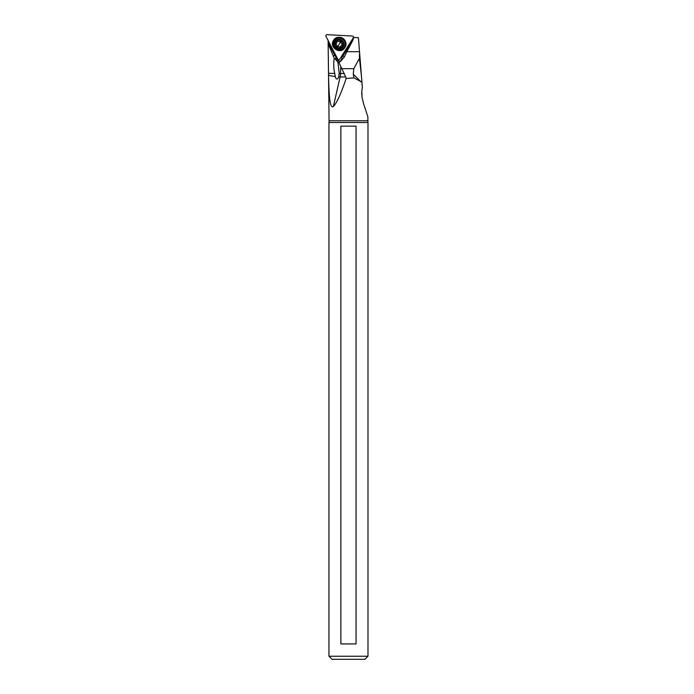 <?xml version="1.0" encoding="UTF-8"?>
<svg xmlns="http://www.w3.org/2000/svg" width="694" height="694" viewBox="0 0 694 694"><rect width="100%" height="100%" fill="white"/><g stroke="black" fill="none" stroke-linecap="round" stroke-linejoin="round"><path stroke-width="1.04" d="M353.263 37.91L339.791 59.085A1.232 1.214 54.3 0 1 337.674 58.973L326.015 36.478A1.232 1.214 54.3 0 1 327.143 34.7L352.283 36.019A1.232 1.214 54.3 0 1 353.263 37.91L339.791 59.085A1.232 1.214 54.3 0 1 337.674 58.973L326.015 36.478A1.232 1.214 54.3 0 1 327.143 34.7L352.283 36.019A1.232 1.214 54.3 0 1 353.263 37.91M345.664 45.735A6.61 6.532 -125.7 0 0 339.6 37.285M328.947 656.229L332.018 659.3L364.914 659.3L367.985 656.229L367.985 122.534L328.947 122.534L328.947 656.229L367.985 656.229M354.617 659.3L342.316 659.3M340.875 126.135L356.057 126.135L356.057 643.928L340.875 643.928L340.875 126.135M367.985 122.534A10.757 10.757 0 0 1 367.863 120.791L367.907 116.948L363.621 103.77M336.026 55.78L335.644 59.372L334.239 58.244L328.149 43.757L329.069 120.791A10.757 10.757 0 0 1 328.947 122.534M362.06 97.602L363.621 103.692L362.06 97.602L361.808 91.252L361.652 94.479M328.149 43.757L328.123 40.096M336.859 57.402L335.679 58.955M340.884 61.02A3.071 3.036 54.3 0 1 336.868 58.105M353.437 37.424L358.425 37.684L359.553 52.085L359.414 58.357L361.435 75.993L359.527 51.703L346.792 51.703L344.267 57.099L343.027 55.737A4.789 4.737 54.3 0 1 342.099 56.795L341.786 58.955L340.155 61.723M361.86 81.363L361.531 77.129M361.808 91.252L362.329 87.323M359.414 58.357L353.836 68.663L353.246 74.102L353.94 77.875L346.159 78.5L345.742 76.982L340.121 76.982L333.346 106.564C336.703 103.198 340.98 93.837 346.159 78.5M344.267 57.099L340.546 61.393L338.837 62.295L345.742 76.982M346.792 51.703L352.925 40.165L343.027 55.737L342.619 55.416A4.259 4.207 54.3 0 1 342.125 56.049L342.099 56.795M338.837 62.295L337.787 62.104L335.644 59.372M334.239 58.244C333.45 63.328 333.597 68.394 334.708 73.451L335.341 76.843M340.737 66.676L340.554 73.521A15.372 13.307 -90 0 1 340.121 76.982A15.372 1.969 -167.1 0 1 338.802 76.93A15.372 1.969 12.9 0 1 338.655 76.921C337.865 79.168 336.928 79.61 335.853 78.266L335.263 76.557A15.372 1.969 12.9 0 1 328.54 75.342L328.158 43.974M338.655 76.921L339.192 73.512L337.969 62.234M361.435 75.993L362.346 87.574M361.921 82.126L353.94 77.875M328.54 75.342C329.086 102.903 330.691 108.073 333.346 106.564M342.125 56.049L342.125 55.416M353.359 37.719L352.925 40.165M342.385 44.728A0.668 0.659 -125.7 0 0 342.021 43.731A1.431 1.414 54.3 0 1 341.084 41.926A0.668 0.659 -125.7 0 0 340.008 41.232A1.431 1.414 54.3 0 1 337.995 41.128A0.668 0.659 -125.7 0 0 336.859 41.709A1.431 1.414 54.3 0 1 335.783 43.41A0.668 0.659 -125.7 0 0 335.731 44.685A1.431 1.414 54.3 0 1 336.668 46.489A0.668 0.659 -125.7 0 0 337.744 47.183A1.431 1.414 54.3 0 1 339.756 47.287A0.668 0.659 -125.7 0 0 340.884 46.706A1.431 1.414 54.3 0 1 341.969 45.015A0.668 0.659 -125.7 0 0 342.385 44.728L341.969 45.015M342.42 44.65L341.439 45.24M340.988 41.345L337.431 46.897L341.301 46.854M337.431 46.897L336.252 44.312L335.731 44.685M335.87 43.332L336.252 44.312M336.304 43.028L336.859 41.709M337.449 40.851L337.388 41.336M328.514 73.312L334.708 73.451M329.069 120.791L367.863 120.791M341.7 68.663L353.836 68.663M333.172 56.205L334.803 55.303L328.149 42.473M336 56.787A4.789 4.737 54.3 0 1 334.803 55.303L335.306 55.034L328.141 41.215M336.026 56.041A4.259 4.207 54.3 0 1 335.306 55.034M339.192 73.512L344.328 73.521M353.246 74.102L361.045 81.901M342.619 55.416L353.654 38.066M344.189 47.409A6.133 6.064 -125.7 0 0 342.307 38.959A6.133 6.064 -125.7 0 0 333.909 40.755A6.133 6.064 -125.7 0 0 335.792 49.205A6.133 6.064 -125.7 0 0 344.189 47.409M343.148 46.906A5.04 4.979 54.3 0 1 336.243 48.38A5.04 4.979 54.3 0 1 334.699 41.44A5.04 4.979 54.3 0 1 341.604 39.957A5.04 4.979 54.3 0 1 343.148 46.906M335.532 42.039A3.99 3.947 54.3 0 1 340.997 40.877A3.99 3.947 54.3 0 1 342.22 46.377A3.99 3.947 54.3 0 1 336.755 47.548A3.99 3.947 54.3 0 1 335.532 42.039M340.277 46.914L339.756 47.287M337.189 46.116L336.668 46.489M333.571 40.33C337.848 32.852 349.819 40.564 344.849 47.6C340.581 55.086 328.609 47.366 333.571 40.33M338.403 46.698L337.874 47.079M336.859 42.785L336.312 43.175"/></g></svg>
